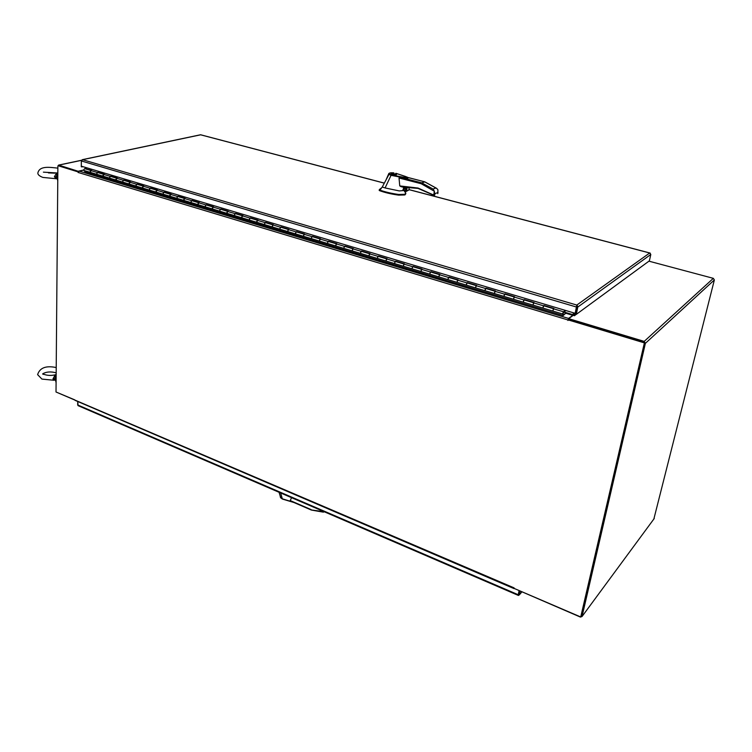 <?xml version="1.0" encoding="UTF-8"?>
<svg xmlns="http://www.w3.org/2000/svg" width="752" height="752" viewBox="0 0 752 752"><rect width="100%" height="100%" fill="white"/><g stroke="black" fill="none" stroke-linecap="round" stroke-linejoin="round"><path stroke-width="1.13" d="M78.34 171.973L58.684 165.901M644.154 342.818L568.117 319.882L644.483 342.517L580.723 616.969L644.483 342.517M514.302 588.487L514.067 587.867L514.199 588.44L580.723 616.969M568.004 320.399L568.559 319.233M78.659 171.418L58.778 165.13L57.885 165.948L56.015 391.999L74.73 399.857M514.067 587.867L56.334 392.14M567.91 320.465L568.559 318.425L572.808 315.332L573.485 312.804L573.118 315.417M83.745 170.093L79.148 171.108L78.18 172.593L78.067 172.039M86.076 167.593L86.057 168.298L86.076 167.593M576.192 314.345L574.537 315.68L573.184 315.37L568.681 318.66L644.191 341.389L645.395 343.326L582.048 616.499L580.431 617.091L514.462 588.553M653.855 519.03L714.362 279.951L713.347 278.343L648.948 261.17M643.966 342.367L568.484 319.609L568.681 318.66M580.976 616.33L644.37 343.015M574.415 315.727L574.443 313.086M75.078 400.355L514.058 588.609M78.659 171.118L83.726 169.999M85.465 168.429L85.484 167.423M402.95 187.126L399.754 185.923L418.037 188.038L434.101 195.238M403.119 187.163L418.093 188.414M405.779 190.021L404.99 187.173M380.286 188.818L379.271 189.701L379.939 190.115C385.146 191.995 391.407 193.443 398.72 194.477L404.679 194.317L405.826 193.095M406.089 187.69L405.234 187.116C403.175 187.718 403.025 188.827 404.792 190.435L405.742 190.341M406.08 187.756L404.811 187.182C403.326 188.113 403.354 189.147 404.877 190.294L405.76 190.19M396.313 174.727L390.871 173.872L391.2 173.411L396.642 174.257L396.313 174.727M391.566 173.505L396.229 174.229L391.566 173.505M395.966 173.327L407.311 177.143L407.951 177.961L405.77 178.224L391.059 175.319L385.099 187.944L399.284 190.923L403.58 190.547M399.754 185.923L399.03 177.989L401.794 177.716C404.632 178.384 406.682 178.525 407.951 178.139M405.666 190.914L402.884 190.369M402.856 190.171L403.918 187.107M395.834 173.28L405.507 176.466C410.883 179.051 395.749 175.789 391.35 174.774L391.059 175.319M385.099 187.944L382.251 187.022L379.939 190.115M391.068 175.301L388.991 174.389L382.251 187.022M432.588 194.796L434.477 195.304L433.838 194.618L434.327 191.224L421.205 183.732L421.712 182.858L424.833 181.899M391.35 174.774L388.991 174.389L388.803 173.486M385.992 180.01L388.615 174.003C388.897 172.932 390.664 172.565 393.907 172.904L393.907 172.904C390.091 172.622 388.615 172.998 389.48 174.05M405.159 194.138L405.074 194.796L405.77 193.79M405.074 194.796L404.595 194.975L404.679 194.317M379.262 189.777L379.497 190.632C384.836 192.597 391.219 194.101 398.635 195.135L404.595 194.975M434.327 191.224L433.077 189.043L421.712 182.858L401.794 177.716M431.921 194.411L418.15 188.451L431.939 194.477L434.844 194.909L434.346 191.215M406.127 191.487L408.853 189.974L405.572 191.581L406.202 187.004M407.819 177.481L424.636 181.815L436.818 188.498L437.937 189.861L437.758 193.546M394.593 174.173L391.933 173.703L394.584 174.116M56.09 382.693L55.498 379.995L56.137 376.771M81.874 166.342L81.865 166.916L81.272 166.737L81.366 160.674L82.579 159.687L81.385 160.975L81.301 166.173L575.177 313.311L576.812 305.049L577.79 307.051L576.295 314.374L649.371 260.859L650.809 254.486L649.672 253.001L650.292 253.198M408.919 189.636L649.681 253.001L576.812 305.058L82.57 159.687L200.652 134.815L384.319 183.159M576.906 305.735L575.177 313.311M576.295 314.374L575.336 314.092L577.451 305.744M81.865 166.916L82.983 166.671M563.051 313.086L563.408 312.428L563.051 313.086M103.71 174.342L97.403 172.452L96.641 174.267L90.259 172.349L91.02 170.554M85.145 168.796L91.481 170.384L90.043 171.682L90.259 172.349L83.923 170.45L83.707 169.783L84.685 168.655L90.907 170.516M116.701 178.224L110.3 176.306L109.529 178.13L103.062 176.184L103.832 174.379M97.863 172.293L104.284 174.21L102.855 175.517L103.062 176.184L96.641 174.267L97.158 172.452L97.854 172.593M129.87 182.153L123.375 180.217L122.614 182.05L116.052 180.085L116.814 178.252M110.751 176.137L117.265 178.083L115.836 179.408L116.052 180.085L109.529 178.13L110.055 176.306L110.741 176.438M143.237 186.148L136.648 184.184L135.877 186.026L129.222 184.033L129.993 182.191M123.826 180.048L130.434 182.022L129.015 183.356L129.222 184.033L122.614 182.05L123.131 180.217L123.817 180.348M156.792 190.2L150.109 188.197L149.328 190.059L142.579 188.038L143.35 186.186M137.099 184.005L143.801 186.007L142.382 187.351L142.579 188.038L135.877 186.026L136.403 184.174L137.08 184.306M170.544 194.307L163.757 192.277L162.977 194.157L156.125 192.098L156.905 190.228M150.55 188.019L157.356 190.049L155.937 191.412L156.125 192.098L149.328 190.059L149.864 188.197L150.541 188.329M184.503 198.481L177.613 196.422L176.833 198.302L169.877 196.225L170.657 194.345M164.199 192.098L171.099 194.157L169.698 195.539L169.877 196.225L162.977 194.157L163.522 192.277L164.19 192.409M198.669 202.711L191.675 200.615L190.886 202.523L183.836 200.408L184.616 198.509M178.055 196.234L185.058 198.321L183.648 199.722L183.836 200.408L176.833 198.302L177.378 196.422L178.036 196.545M213.042 207.007L205.945 204.882L205.146 206.8L197.992 204.657L198.782 202.739M192.108 200.427L199.214 202.551L197.814 203.961L197.992 204.657L190.886 202.523L191.44 200.615L192.089 200.746M227.64 211.359L220.421 209.206L219.631 211.143L212.365 208.962L213.154 207.035M206.377 204.685L213.587 206.838L212.196 208.266L212.365 208.962L205.146 206.8L205.71 204.882L206.349 205.005M242.454 215.786L235.122 213.596L234.323 215.542L226.944 213.333L227.743 211.397M220.853 209.009L228.176 211.199L226.784 212.637L226.944 213.333L219.631 211.143L220.195 209.206L220.825 209.329M257.485 220.28L250.049 218.052L249.241 220.016L241.759 217.779L242.558 215.815M235.545 213.399L242.981 215.617L241.599 217.074L241.759 217.779L234.323 215.542L234.897 213.606L235.526 213.718M272.76 224.839L265.202 222.583L264.394 224.566L256.789 222.282L257.598 220.308M250.463 217.854L258.011 220.11L256.639 221.577L256.789 222.282L249.241 220.016L249.824 218.061L250.444 218.174M288.27 229.473L280.581 227.179L279.772 229.172L272.055 226.86L272.863 224.867M265.616 222.376L273.277 224.66L272.055 226.86L264.394 224.566L264.977 222.592L265.588 222.695M304.015 234.182L296.213 231.842L295.395 233.863L287.555 231.513L288.364 229.501M280.994 226.972L288.777 229.294L287.555 231.513L279.772 229.172L280.364 227.189L280.966 227.292M320.014 238.957L312.08 236.589L311.262 238.619L303.3 236.231L304.118 234.21M296.617 231.635L304.522 233.994L303.3 236.231L295.395 233.863L295.997 231.86L296.589 231.954M336.266 243.808L328.201 241.401L327.383 243.451L319.29 241.025L320.108 238.986M312.484 236.372L320.512 238.769L319.29 241.025L311.262 238.619L311.873 236.598L312.447 236.701M352.773 248.743L344.585 246.299L343.758 248.357L335.542 245.895L336.36 243.836M328.605 241.185L336.755 243.62L335.542 245.895L327.383 243.451L327.994 241.42L328.568 241.514M369.552 253.753L361.223 251.271L360.396 253.349L352.049 250.848L352.867 248.771M344.971 246.073L353.261 248.545L352.049 250.848L343.758 248.357L344.378 246.308L344.933 246.402M386.603 258.848L378.134 256.319L377.307 258.415L368.818 255.877L369.646 253.781M361.609 251.036L370.031 253.546L368.818 255.877L360.396 253.349L361.026 251.281L361.571 251.375M403.937 264.027L395.317 261.452L394.49 263.567L385.861 260.982L386.688 258.876M378.519 256.084L387.073 258.641L385.861 260.982L377.307 258.415L377.936 256.338L378.472 256.423M421.552 269.291L412.792 266.669L411.955 268.812L403.185 266.18L404.021 264.055M395.693 261.217L404.397 263.811L403.185 266.18L394.49 263.567L395.129 261.47L395.655 261.555M439.459 274.64L430.548 271.98L429.712 274.132L420.8 271.463L421.637 269.31M413.158 266.424L422.004 269.066L420.8 271.463L411.955 268.812L412.604 266.697L413.111 266.772M457.667 280.082L448.606 277.375L447.76 279.547L438.698 276.83L439.544 274.668M430.915 271.726L439.901 274.414L438.698 276.83L429.712 274.132L430.37 271.998L430.868 272.074M476.185 285.61L466.973 282.855L466.118 285.046L456.906 282.282L457.752 280.101M448.963 277.121L458.109 279.847L456.906 282.282L447.76 279.547L448.916 277.46M495.023 291.24L485.642 288.439L484.796 290.648L475.414 287.837L476.27 285.638M467.321 282.602L476.618 285.375L475.414 287.837L466.118 285.046L467.265 282.949M514.189 296.965L504.639 294.107L503.784 296.344L494.252 293.487L495.098 291.259M485.989 288.176L495.436 290.996L494.252 293.487L484.796 290.648L485.933 288.524M533.685 302.783L523.965 299.879L523.101 302.135L513.4 299.23L514.255 296.984M504.977 293.844L514.594 296.711L513.4 299.23L503.784 296.344L504.912 294.192M553.519 308.715L543.621 305.754L542.765 308.029L532.886 305.068L533.751 302.802M524.294 299.606L534.07 302.53L532.886 305.068L523.101 302.135L524.229 299.963M562.769 314.026L563.408 314.853L566.134 312.898L563.182 315.539L562.769 314.026L552.72 311.018L553.585 308.734M543.94 305.472L553.895 308.452L552.72 311.018L542.765 308.029L543.875 305.829M563.182 315.539L85.183 171.926L83.923 170.45M563.68 312.165L566.134 312.898M563.455 312.729L562.872 314.148L562.787 313.274L563.483 311.77L565.419 310.397M565.88 310.538L563.408 312.428M85.145 168.495L87.411 167.997M520.168 591.251L519.472 594.682L518.372 595.227M518.156 595.067L519.068 590.781M77.757 401.502L78.029 405.629L518.278 595.396M77.7 404.726L77.729 401.493M518.795 595.377L519.331 590.893L518.626 594.362M518.626 594.334L518.297 595.405M57.763 180.837L57.124 177.557L57.819 173.956M280.637 492.955L282.31 498.811L292.848 502.045M292.754 501.847L290.206 500.55L291.607 497.683M279.039 492.269L280.797 497.899L282.404 499.055L293.543 502.345M311.572 509.988L324.197 511.736M280.233 496.32L281.069 498.134M323.059 512.065L324.45 511.849M56.156 375.248L54.746 375.568L52.96 378.989L55.14 380.258M54.746 375.568L56.156 374.543M55.742 378.04L56.137 376.564M55.592 378.839L54.736 378.764L56.146 375.568M55.573 375.586L54.736 378.764L52.96 378.989M55.507 380.456L54.736 378.764L55.507 380.409M57.829 173.016L56.315 173.421L54.398 176.758L56.278 178.675M56.315 173.421L57.208 172.969L43.4 172.152M57.161 176.758L56.306 176.682L57.829 173.251M57.829 173.054L57.208 172.969M57.208 173.421L56.306 176.682L54.398 176.758M56.231 178.685L57.161 178.948L56.306 176.682L57.208 178.882M78.255 172.49L568.089 319.995M568.559 318.425L79.148 171.108M572.808 315.332L566.059 313.311M563.934 311.977L573.09 314.712M714.362 279.951L645.395 343.326M582.048 616.499L654.249 518.495M713.347 278.343L644.191 341.389M574.049 315.003L575.336 314.063M58.778 165.13L81.413 160.355M403.204 187.173L418.037 188.038M421.205 183.732L399.03 177.989M398.72 194.477L398.635 195.135M379.572 189.983L379.497 190.632M433.077 189.043L435.963 187.962M435.032 193.621L437.908 192.521M405.704 191.619L406.315 187.004M409.248 187.06L408.853 189.974M406.663 190.764L407.161 186.994M406.813 186.994L406.23 191.412M404.501 188.47L405.939 188.846M81.385 160.975L576.455 307.023M577.79 307.051L650.809 254.486M553.434 308.771L563.483 311.77M90.776 170.544L97.158 172.452M103.579 174.37L110.055 176.306M116.569 178.252L123.131 180.217M129.748 182.191L136.403 184.174M143.106 186.176L149.864 188.197M156.67 190.228L163.522 192.277M170.422 194.345L177.378 196.422M184.381 198.509L191.44 200.615M198.547 202.739L205.71 204.882M212.929 207.035L220.195 209.206M227.518 211.397L234.897 213.606M242.332 215.824L249.824 218.061M257.372 220.317L264.977 222.592M272.647 224.876L280.364 227.189M288.148 229.51L295.997 231.86M303.902 234.22L311.873 236.598M319.901 238.995L327.994 241.42M336.153 243.855L344.378 246.308M352.669 248.79L361.026 251.281M369.448 253.8L377.936 256.338M386.5 258.895L395.129 261.47M403.833 264.074L412.604 266.697M421.449 269.338L430.37 271.998M439.356 274.687L448.427 277.403M457.573 280.129L466.795 282.884M476.091 285.666L485.472 288.467M494.929 291.297L504.47 294.145M514.095 297.021L523.806 299.916M533.591 302.84L543.47 305.791M521.813 591.956L519.472 594.682M518.26 594.747L77.691 404.961M290.206 500.55L311.178 509.621M58.543 165.102L81.432 160.27M405.469 192.738L404.106 190.688M403.157 187.173L400.713 186.562M424.73 181.815L407.781 177.444M379.262 189.739L381.753 187.68M437.805 193.631L438.021 192.136M424.758 181.824L436.527 188.282M379.281 189.805L379.196 190.453M406.183 187.004L405.572 191.581M409.267 187.06L408.862 190.077M649.972 253.02L408.928 189.579M405.948 188.799L404.501 188.414M384.338 183.112L200.709 134.787M200.521 134.768L82.222 159.687M521.832 591.965L519.463 594.719M282.404 499.055L293.966 502.524M311.328 510.044L291.203 501.33M282.395 499.046L280.468 497.476L280.092 495.643M311.356 510.053L323.416 512.159M42.836 374.233L44.095 374.374C47.639 375.662 51.578 375.756 55.892 374.656L56.156 374.637M56.212 367.549C45.994 365.406 39.79 367.775 37.609 374.637L41.924 379.083L54.088 380.277M56.174 372.832C50.845 371.394 46.361 371.714 42.732 373.782M57.866 168.138C49.679 167.282 39.424 165.534 37.844 173.092C37.807 174.69 39.489 176.137 42.892 177.425L55.996 178.703M54.774 173.167L48.448 172.904"/></g></svg>

